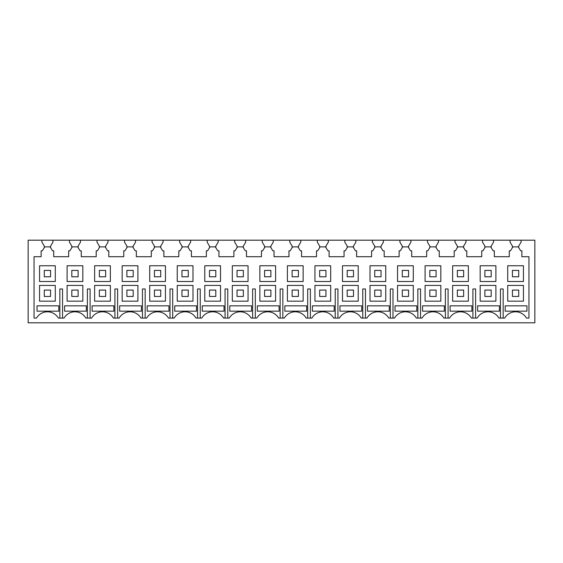 <?xml version="1.0" encoding="UTF-8"?>
<svg xmlns="http://www.w3.org/2000/svg" width="563" height="563" viewBox="0 0 563 563"><rect width="100%" height="100%" fill="white"/><g stroke="black" fill="none" stroke-linecap="round" stroke-linejoin="round"><path stroke-width="0.84" d="M50.571 247.621L50.571 246.094L52.936 242.16L52.936 240.19L28.15 240.19L28.15 322.81L534.85 322.81L534.85 240.19L510.064 240.19L510.064 242.16L512.429 246.094L512.429 247.621L510.458 250.816L509.276 250.816L509.276 256.714L494.328 256.714L494.328 250.816L493.153 250.816L490.725 246.883L485.341 246.883L482.92 250.816L481.738 250.816L481.738 256.714L466.79 256.714L466.79 250.816L465.608 250.816L463.187 246.883L457.803 246.883L455.383 250.816L454.2 250.816L454.2 256.714L439.253 256.714L439.253 250.816L438.07 250.816L435.649 246.883L430.266 246.883L427.845 250.816L426.663 250.816L426.663 256.714L411.715 256.714L411.715 250.816L410.533 250.816L408.112 246.883L402.728 246.883L400.307 250.816L399.125 250.816L399.125 256.714L384.177 256.714L384.177 250.816L382.995 250.816L380.574 246.883L375.19 246.883L372.769 250.816L371.587 250.816L371.587 256.714L356.639 256.714L356.639 250.816L355.457 250.816L353.036 246.883L347.652 246.883L345.232 250.816L344.049 250.816L344.049 256.714L329.102 256.714L329.102 250.816L327.919 250.816L325.498 246.883L320.115 246.883L317.694 250.816L316.512 250.816L316.512 256.714L301.564 256.714L301.564 250.816L300.382 250.816L297.961 246.883L292.577 246.883L290.156 250.816L288.974 250.816L288.974 256.714L274.026 256.714L274.026 250.816L272.844 250.816L270.423 246.883L265.039 246.883L262.618 250.816L261.436 250.816L261.436 256.714L246.488 256.714L246.488 250.816L245.306 250.816L242.885 246.883L237.502 246.883L235.081 250.816L233.898 250.816L233.898 256.714L218.951 256.714L218.951 250.816L217.768 250.816L215.347 246.883L209.964 246.883L207.543 250.816L206.361 250.816L206.361 256.714L191.413 256.714L191.413 250.816L190.231 250.816L187.81 246.883L182.426 246.883L180.005 250.816L178.823 250.816L178.823 256.714L163.875 256.714L163.875 250.816L162.693 250.816L160.272 246.883L154.888 246.883L152.467 250.816L151.285 250.816L151.285 256.714L136.337 256.714L136.337 250.816L135.155 250.816L132.734 246.883L127.351 246.883L124.93 250.816L123.747 250.816L123.747 256.714L108.8 256.714L108.8 250.816L107.617 250.816L105.197 246.883L99.813 246.883L97.392 250.816L96.21 250.816L96.21 256.714L81.262 256.714L81.262 250.816L80.08 250.816L77.659 246.883L72.275 246.883L69.847 250.816L68.672 250.816L68.672 256.714L53.724 256.714L53.724 250.816L52.542 250.816L50.114 246.883L44.737 246.883L42.309 250.816L41.134 250.816L41.134 256.714L34.054 256.714L34.054 318.088L36.525 318.088A12.59 12.59 0 0 1 58.327 318.088L64.062 318.088A12.59 12.59 0 0 1 85.865 318.088L91.6 318.088A12.59 12.59 0 0 1 113.402 318.088L119.138 318.088A12.59 12.59 0 0 1 140.94 318.088L146.676 318.088A12.59 12.59 0 0 1 168.478 318.088L174.213 318.088A12.59 12.59 0 0 1 196.023 318.088L201.751 318.088A12.59 12.59 0 0 1 223.56 318.088L229.289 318.088A12.59 12.59 0 0 1 251.098 318.088L256.827 318.088A12.59 12.59 0 0 1 278.636 318.088L284.364 318.088A12.59 12.59 0 0 1 306.173 318.088L311.902 318.088A12.59 12.59 0 0 1 333.711 318.088L339.44 318.088A12.59 12.59 0 0 1 361.249 318.088L366.977 318.088A12.59 12.59 0 0 1 388.787 318.088L394.522 318.088A12.59 12.59 0 0 1 416.324 318.088L422.06 318.088A12.59 12.59 0 0 1 443.862 318.088L449.598 318.088A12.59 12.59 0 0 1 471.4 318.088L477.135 318.088A12.59 12.59 0 0 1 498.938 318.088L504.673 318.088A12.59 12.59 0 0 1 526.475 318.088L528.946 318.088L528.946 256.714L521.866 256.714L521.866 250.816L520.691 250.816L518.263 246.883L512.886 246.883L512.429 247.621M52.936 240.19L69.46 240.19L69.46 242.16L71.818 246.094L71.818 247.621M78.109 247.621L78.109 246.094L80.474 242.16L80.474 240.19L69.46 240.19M80.474 240.19L96.998 240.19L96.998 242.16L99.355 246.094L99.355 247.621M105.647 247.621L105.647 246.094L108.012 242.16L108.012 240.19L96.998 240.19M108.012 240.19L124.536 240.19L124.536 242.16L126.893 246.094L126.893 247.621M133.185 247.621L133.185 246.094L135.549 242.16L135.549 240.19L124.536 240.19M135.549 240.19L152.073 240.19L152.073 242.16L154.431 246.094L154.431 247.621M160.729 247.621L160.729 246.094L163.087 242.16L163.087 240.19L152.073 240.19M163.087 240.19L179.611 240.19L179.611 242.16L181.969 246.094L181.969 247.621M188.267 247.621L188.267 246.094L190.625 242.16L190.625 240.19L179.611 240.19M190.625 240.19L207.149 240.19L207.149 242.16L209.506 246.094L209.506 247.621M215.805 247.621L215.805 246.094L218.162 242.16L218.162 240.19L207.149 240.19M218.162 240.19L234.687 240.19L234.687 242.16L237.044 246.094L237.044 247.621M243.343 247.621L243.343 246.094L245.7 242.16L245.7 240.19L234.687 240.19M245.7 240.19L262.224 240.19L262.224 242.16L264.582 246.094L264.582 247.621M270.88 247.621L270.88 246.094L273.238 242.16L273.238 240.19L262.224 240.19M273.238 240.19L289.762 240.19L289.762 242.16L292.12 246.094L292.12 247.621M298.418 247.621L298.418 246.094L300.776 242.16L300.776 240.19L289.762 240.19M300.776 240.19L317.3 240.19L317.3 242.16L319.657 246.094L319.657 247.621M325.956 247.621L325.956 246.094L328.313 242.16L328.313 240.19L317.3 240.19M328.313 240.19L344.837 240.19L344.837 242.16L347.195 246.094L347.195 247.621M353.494 247.621L353.494 246.094L355.851 242.16L355.851 240.19L344.837 240.19M355.851 240.19L372.375 240.19L372.375 242.16L374.733 246.094L374.733 247.621M381.031 247.621L381.031 246.094L383.389 242.16L383.389 240.19L372.375 240.19M383.389 240.19L399.913 240.19L399.913 242.16L402.271 246.094L402.271 247.621M408.569 247.621L408.569 246.094L410.927 242.16L410.927 240.19L399.913 240.19M410.927 240.19L427.451 240.19L427.451 242.16L429.815 246.094L429.815 247.621M436.107 247.621L436.107 246.094L438.464 242.16L438.464 240.19L427.451 240.19M438.464 240.19L454.988 240.19L454.988 242.16L457.353 246.094L457.353 247.621M463.645 247.621L463.645 246.094L466.002 242.16L466.002 240.19L454.988 240.19M466.002 240.19L482.526 240.19L482.526 242.16L484.891 246.094L484.891 247.621M491.182 247.621L491.182 246.094L493.54 242.16L493.54 240.19L482.526 240.19M493.54 240.19L510.064 240.19M55.294 285.434L39.558 285.434L39.558 301.17L55.294 301.17L55.294 285.434M41.922 240.19L41.922 242.16L44.28 246.094L44.28 247.621M518.72 247.621L518.72 246.094L521.078 242.16L521.078 240.19M523.442 265.764L507.706 265.764L507.706 281.5L523.442 281.5L523.442 265.764M495.904 265.764L480.169 265.764L480.169 281.5L495.904 281.5L495.904 265.764M468.367 265.764L452.631 265.764L452.631 281.5L468.367 281.5L468.367 265.764M440.829 265.764L425.093 265.764L425.093 281.5L440.829 281.5L440.829 265.764M413.291 265.764L397.555 265.764L397.555 281.5L413.291 281.5L413.291 265.764M385.754 265.764L370.018 265.764L370.018 281.5L385.754 281.5L385.754 265.764M358.216 265.764L342.48 265.764L342.48 281.5L358.216 281.5L358.216 265.764M330.678 265.764L314.942 265.764L314.942 281.5L330.678 281.5L330.678 265.764M303.14 265.764L287.404 265.764L287.404 281.5L303.14 281.5L303.14 265.764M275.596 265.764L259.86 265.764L259.86 281.5L275.596 281.5L275.596 265.764M248.058 265.764L232.322 265.764L232.322 281.5L248.058 281.5L248.058 265.764M220.52 265.764L204.784 265.764L204.784 281.5L220.52 281.5L220.52 265.764M192.982 265.764L177.246 265.764L177.246 281.5L192.982 281.5L192.982 265.764M165.445 265.764L149.709 265.764L149.709 281.5L165.445 281.5L165.445 265.764M137.907 265.764L122.171 265.764L122.171 281.5L137.907 281.5L137.907 265.764M110.369 265.764L94.633 265.764L94.633 281.5L110.369 281.5L110.369 265.764M82.831 265.764L67.096 265.764L67.096 281.5L82.831 281.5L82.831 265.764M55.294 265.764L39.558 265.764L39.558 281.5L55.294 281.5L55.294 265.764M523.442 285.434L507.706 285.434L507.706 301.17L523.442 301.17L523.442 285.434M495.904 285.434L480.169 285.434L480.169 301.17L495.904 301.17L495.904 285.434M468.367 285.434L452.631 285.434L452.631 301.17L468.367 301.17L468.367 285.434M440.829 285.434L425.093 285.434L425.093 301.17L440.829 301.17L440.829 285.434M413.291 285.434L397.555 285.434L397.555 301.17L413.291 301.17L413.291 285.434M385.754 285.434L370.018 285.434L370.018 301.17L385.754 301.17L385.754 285.434M358.216 285.434L342.48 285.434L342.48 301.17L358.216 301.17L358.216 285.434M330.678 285.434L314.942 285.434L314.942 301.17L330.678 301.17L330.678 285.434M303.14 285.434L287.404 285.434L287.404 301.17L303.14 301.17L303.14 285.434M275.596 285.434L259.86 285.434L259.86 301.17L275.596 301.17L275.596 285.434M248.058 285.434L232.322 285.434L232.322 301.17L248.058 301.17L248.058 285.434M220.52 285.434L204.784 285.434L204.784 301.17L220.52 301.17L220.52 285.434M192.982 285.434L177.246 285.434L177.246 301.17L192.982 301.17L192.982 285.434M165.445 285.434L149.709 285.434L149.709 301.17L165.445 301.17L165.445 285.434M137.907 285.434L122.171 285.434L122.171 301.17L137.907 301.17L137.907 285.434M110.369 285.434L94.633 285.434L94.633 301.17L110.369 301.17L110.369 285.434M82.831 285.434L67.096 285.434L67.096 301.17L82.831 301.17L82.831 285.434M59.84 318.088L59.84 288.974L62.549 288.974L62.549 318.088M87.378 318.088L87.378 288.974L90.087 288.974L90.087 318.088M114.915 318.088L114.915 288.974L117.625 288.974L117.625 318.088M142.453 318.088L142.453 288.974L145.163 288.974L145.163 318.088M169.998 318.088L169.998 288.974L172.7 288.974L172.7 318.088M197.536 318.088L197.536 288.974L200.238 288.974L200.238 318.088M225.073 318.088L225.073 288.974L227.776 288.974L227.776 318.088M252.611 318.088L252.611 288.974L255.313 288.974L255.313 318.088M280.149 318.088L280.149 288.974L282.851 288.974L282.851 318.088M307.687 318.088L307.687 288.974L310.389 288.974L310.389 318.088M335.224 318.088L335.224 288.974L337.927 288.974L337.927 318.088M362.762 318.088L362.762 288.974L365.464 288.974L365.464 318.088M390.3 318.088L390.3 288.974L393.002 288.974L393.002 318.088M417.837 318.088L417.837 288.974L420.547 288.974L420.547 318.088M445.375 318.088L445.375 288.974L448.085 288.974L448.085 318.088M472.913 318.088L472.913 288.974L475.622 288.974L475.622 318.088M500.451 318.088L500.451 288.974L503.16 288.974L503.16 318.088M444.341 311.17L422.567 311.17L422.567 305.843L444.341 305.843L444.341 311.17M450.104 305.843L471.878 305.843L471.878 311.17L450.104 311.17L450.104 305.843M416.803 311.17L416.803 305.843L395.029 305.843L395.029 311.17L416.803 311.17M389.265 311.17L389.265 305.843L367.491 305.843L367.491 311.17L389.265 311.17M339.953 311.17L339.953 305.843L361.72 305.843L361.72 311.17L339.953 311.17M284.871 311.17L284.871 305.843L306.645 305.843L306.645 311.17L284.871 311.17M334.183 311.17L334.183 305.843L312.409 305.843L312.409 311.17L334.183 311.17M499.416 311.17L477.642 311.17L477.642 305.843L499.416 305.843L499.416 311.17M174.72 311.17L174.72 305.843L196.494 305.843L196.494 311.17L174.72 311.17M147.182 311.17L147.182 305.843L168.956 305.843L168.956 311.17L147.182 311.17M141.419 311.17L141.419 305.843L119.645 305.843L119.645 311.17L141.419 311.17M86.343 311.17L86.343 305.843L64.569 305.843L64.569 311.17L86.343 311.17M113.881 311.17L113.881 305.843L92.107 305.843L92.107 311.17L113.881 311.17M257.333 305.843L279.107 305.843L279.107 311.17L257.333 311.17L257.333 305.843M229.795 305.843L251.57 305.843L251.57 311.17L229.795 311.17L229.795 305.843M526.954 311.17L505.18 311.17L505.18 305.843L526.954 305.843L526.954 311.17M202.258 311.17L202.258 305.843L224.032 305.843L224.032 311.17L202.258 311.17M37.031 305.843L58.805 305.843L58.805 311.17L37.031 311.17L37.031 305.843M44.28 290.079L44.28 296.448L50.571 296.448L50.571 290.079L44.28 290.079M44.28 276.778L50.571 276.778L50.571 270.409L44.28 270.409L44.28 276.778M71.818 290.079L71.818 296.448L78.109 296.448L78.109 290.079L71.818 290.079M71.818 276.778L78.109 276.778L78.109 270.409L71.818 270.409L71.818 276.778M99.355 290.079L99.355 296.448L105.647 296.448L105.647 290.079L99.355 290.079M99.355 276.778L105.647 276.778L105.647 270.409L99.355 270.409L99.355 276.778M126.893 290.079L126.893 296.448L133.185 296.448L133.185 290.079L126.893 290.079M126.893 276.778L133.185 276.778L133.185 270.409L126.893 270.409L126.893 276.778M154.431 290.079L154.431 296.448L160.722 296.448L160.722 290.079L154.431 290.079M154.431 276.778L160.722 276.778L160.722 270.409L154.431 270.409L154.431 276.778M181.969 290.079L181.969 296.448L188.267 296.448L188.267 290.079L181.969 290.079M181.969 276.778L188.267 276.778L188.267 270.409L181.969 270.409L181.969 276.778M209.506 290.079L209.506 296.448L215.805 296.448L215.805 290.079L209.506 290.079M209.506 276.778L215.805 276.778L215.805 270.409L209.506 270.409L209.506 276.778M237.044 290.079L237.044 296.448L243.343 296.448L243.343 290.079L237.044 290.079M237.044 276.778L243.343 276.778L243.343 270.409L237.044 270.409L237.044 276.778M264.582 290.079L264.582 296.448L270.88 296.448L270.88 290.079L264.582 290.079M264.582 276.778L270.88 276.778L270.88 270.409L264.582 270.409L264.582 276.778M292.12 290.079L292.12 296.448L298.418 296.448L298.418 290.079L292.12 290.079M292.12 276.778L298.418 276.778L298.418 270.409L292.12 270.409L292.12 276.778M319.657 290.079L319.657 296.448L325.956 296.448L325.956 290.079L319.657 290.079M319.657 276.778L325.956 276.778L325.956 270.409L319.657 270.409L319.657 276.778M347.195 290.079L347.195 296.448L353.494 296.448L353.494 290.079L347.195 290.079M347.195 276.778L353.494 276.778L353.494 270.409L347.195 270.409L347.195 276.778M374.733 290.079L374.733 296.448L381.031 296.448L381.031 290.079L374.733 290.079M374.733 276.778L381.031 276.778L381.031 270.409L374.733 270.409L374.733 276.778M402.278 290.079L402.278 296.448L408.569 296.448L408.569 290.079L402.278 290.079M402.278 276.778L408.569 276.778L408.569 270.409L402.278 270.409L402.278 276.778M429.815 290.079L429.815 296.448L436.107 296.448L436.107 290.079L429.815 290.079M429.815 276.778L436.107 276.778L436.107 270.409L429.815 270.409L429.815 276.778M457.353 290.079L457.353 296.448L463.645 296.448L463.645 290.079L457.353 290.079M457.353 276.778L463.645 276.778L463.645 270.409L457.353 270.409L457.353 276.778M484.891 290.079L484.891 296.448L491.182 296.448L491.182 290.079L484.891 290.079M484.891 276.778L491.182 276.778L491.182 270.409L484.891 270.409L484.891 276.778M512.429 290.079L512.429 296.448L518.72 296.448L518.72 290.079L512.429 290.079M512.429 276.778L518.72 276.778L518.72 270.409L512.429 270.409L512.429 276.778"/></g></svg>
